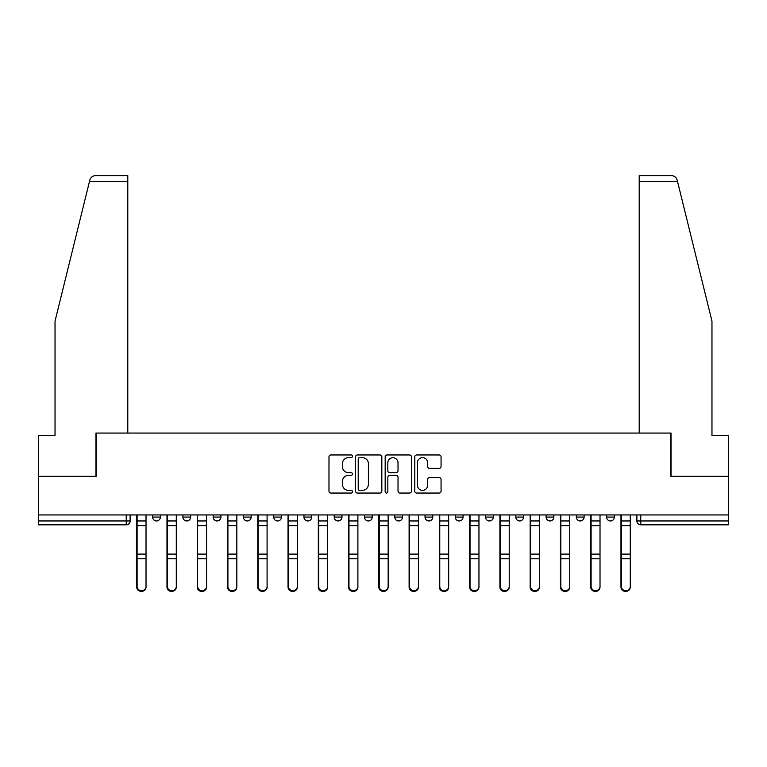 <?xml version="1.0" encoding="UTF-8"?>
<svg xmlns="http://www.w3.org/2000/svg" width="767" height="767" viewBox="0 0 767 767"><rect width="100%" height="100%" fill="white"/><g stroke="black" fill="none" stroke-linecap="round" stroke-linejoin="round"><path stroke-width="1.15" d="M352.456 456.298A1.333 1.333 0 0 0 351.123 454.965L330.893 454.965A1.908 1.908 0 0 0 328.985 456.864L328.985 491.148A1.908 1.908 0 0 0 330.893 493.047L351.123 493.047A1.333 1.333 0 0 0 352.456 491.714A1.333 1.333 0 0 0 351.123 490.381L348.506 490.381A6.098 6.098 0 0 1 342.418 484.293L342.418 481.436A6.098 6.098 0 0 1 348.506 475.339L351.123 475.339A1.333 1.333 0 0 0 352.456 474.006A1.333 1.333 0 0 0 351.123 472.673L348.506 472.673A6.098 6.098 0 0 1 342.418 466.576L342.418 463.728A6.098 6.098 0 0 1 348.506 457.631L351.123 457.631A1.333 1.333 0 0 0 352.456 456.298M455.282 514.945L455.282 517.083L463.047 517.083A3.883 3.883 0 0 1 459.165 520.956A3.883 3.883 0 0 1 455.282 517.083L455.282 514.945M425.023 514.945L425.023 517.083L432.78 517.083A3.883 3.883 0 0 1 428.897 520.956A3.883 3.883 0 0 1 425.023 517.083L425.023 514.945M273.685 517.083L273.685 514.945L273.685 517.083A3.883 3.883 0 0 0 277.568 520.956A3.883 3.883 0 0 1 273.685 517.083L281.451 517.083A3.883 3.883 0 0 1 277.568 520.956M213.159 514.945L213.159 517.083L220.915 517.083A3.883 3.883 0 0 1 217.032 520.956A3.883 3.883 0 0 1 213.159 517.083L213.159 514.945M182.891 517.083L182.891 514.945L182.891 517.083A3.883 3.883 0 0 0 186.774 520.956A3.883 3.883 0 0 1 182.891 517.083L190.647 517.083A3.883 3.883 0 0 1 186.774 520.956A3.883 3.883 0 0 0 190.647 517.083A3.883 3.883 0 0 1 186.774 520.956M152.623 517.083L152.623 514.945L152.623 517.083A3.883 3.883 0 0 0 156.506 520.956A3.883 3.883 0 0 1 152.623 517.083L160.38 517.083A3.883 3.883 0 0 1 156.506 520.956A3.883 3.883 0 0 0 160.38 517.083A3.883 3.883 0 0 1 156.506 520.956M439.155 468.388A1.908 1.908 0 0 0 441.063 466.489L441.063 456.864A1.908 1.908 0 0 0 439.155 454.965L416.682 454.965A1.908 1.908 0 0 0 414.784 456.864L414.784 491.148A1.908 1.908 0 0 0 416.682 493.047L439.155 493.047A1.908 1.908 0 0 0 441.063 491.148L441.063 479.528A1.908 1.908 0 0 0 439.155 477.63L429.539 477.63A1.908 1.908 0 0 0 427.631 479.528L427.631 485.29A5.091 5.091 0 0 1 422.54 490.381A5.091 5.091 0 0 1 417.449 485.29L417.449 462.722A5.091 5.091 0 0 1 422.54 457.631A5.091 5.091 0 0 1 427.631 462.722L427.631 466.489A1.908 1.908 0 0 0 429.539 468.388L439.155 468.388M89.49 181.434L89.835 180.044C90.717 177.282 92.606 175.816 95.491 175.614L127.792 175.614L127.792 181.434L89.49 181.434L55.032 321.124L55.032 435.589L38.35 435.589L38.35 476.336L96.163 476.336L96.163 433.067L670.837 433.067L670.837 476.336L728.65 476.336L728.65 514.945L38.35 514.945L38.35 520.956L130.122 520.956L130.122 514.945M127.792 181.434L127.792 433.067L95.971 433.067L95.971 476.336L38.35 476.336L38.35 514.945M381.832 456.864A1.908 1.908 0 0 0 379.933 454.965L357.46 454.965A1.908 1.908 0 0 0 355.552 456.864L355.552 491.148A1.908 1.908 0 0 0 357.46 493.047L379.933 493.047A1.908 1.908 0 0 0 381.832 491.148L381.832 456.864M387.067 454.965L409.54 454.965A1.908 1.908 0 0 1 411.448 456.864L411.448 491.148A1.908 1.908 0 0 1 409.54 493.047L399.923 493.047A1.908 1.908 0 0 1 398.025 491.148L398.025 477.247A1.908 1.908 0 0 0 396.117 475.339L389.741 475.339A1.908 1.908 0 0 0 387.834 477.247L387.834 491.714A1.333 1.333 0 0 1 386.501 493.047A1.333 1.333 0 0 1 385.168 491.714L385.168 456.864A1.908 1.908 0 0 1 387.067 454.965M636.878 514.945L636.878 520.956L728.65 520.956L728.65 524.839L640.761 524.839A3.883 3.883 0 0 1 636.878 520.956M728.65 514.945L728.65 520.956M130.122 520.956A3.883 3.883 0 0 1 126.239 524.839A3.883 3.883 0 0 0 130.122 520.956A3.883 3.883 0 0 1 126.239 524.839L38.35 524.839L38.35 520.956M614.377 514.945L614.377 517.083A3.883 3.883 0 0 1 610.494 520.956A3.883 3.883 0 0 1 606.62 517.083L614.377 517.083M606.62 514.945L606.62 517.083M584.109 514.945L584.109 517.083A3.883 3.883 0 0 1 580.226 520.956A3.883 3.883 0 0 1 576.353 517.083L584.109 517.083M576.353 514.945L576.353 517.083M553.841 514.945L553.841 517.083A3.883 3.883 0 0 1 549.968 520.956A3.883 3.883 0 0 1 546.085 517.083A3.883 3.883 0 0 0 549.968 520.956M546.085 514.945L546.085 517.083L553.841 517.083M523.573 514.945L523.573 517.083A3.883 3.883 0 0 1 519.7 520.956A3.883 3.883 0 0 1 515.817 517.083L523.573 517.083L523.573 514.945M515.817 514.945L515.817 517.083M493.315 514.945L493.315 517.083A3.883 3.883 0 0 1 489.432 520.956A3.883 3.883 0 0 1 485.549 517.083L493.315 517.083A3.883 3.883 0 0 1 489.432 520.956A3.883 3.883 0 0 0 493.315 517.083L493.315 514.945M485.549 514.945L485.549 517.083M463.047 514.945L463.047 517.083M432.78 514.945L432.78 517.083L432.78 514.945M402.512 514.945L402.512 517.083A3.883 3.883 0 0 1 398.629 520.956A3.883 3.883 0 0 1 394.756 517.083L402.512 517.083L402.512 514.945M394.756 514.945L394.756 517.083M372.244 514.945L372.244 517.083A3.883 3.883 0 0 1 368.371 520.956A3.883 3.883 0 0 1 364.488 517.083L372.244 517.083M364.488 514.945L364.488 517.083M341.977 514.945L341.977 517.083A3.883 3.883 0 0 1 338.103 520.956A3.883 3.883 0 0 1 334.22 517.083L341.977 517.083M334.22 514.945L334.22 517.083M311.718 514.945L311.718 517.083A3.883 3.883 0 0 1 307.835 520.956A3.883 3.883 0 0 1 303.953 517.083L311.718 517.083A3.883 3.883 0 0 1 307.835 520.956A3.883 3.883 0 0 0 311.718 517.083M303.953 514.945L303.953 517.083M281.451 514.945L281.451 517.083M251.183 514.945L251.183 517.083A3.883 3.883 0 0 1 247.3 520.956A3.883 3.883 0 0 1 243.427 517.083L251.183 517.083A3.883 3.883 0 0 1 247.3 520.956A3.883 3.883 0 0 0 251.183 517.083L251.183 514.945M243.427 514.945L243.427 517.083M220.915 514.945L220.915 517.083L220.915 514.945M190.647 514.945L190.647 517.083L190.647 514.945M160.38 514.945L160.38 517.083L160.38 514.945M359.55 457.631A1.333 1.333 0 0 0 358.218 458.963L358.218 489.049A1.333 1.333 0 0 0 359.55 490.381L362.312 490.381A6.098 6.098 0 0 0 368.409 484.293L368.409 463.728A6.098 6.098 0 0 0 362.312 457.631L359.55 457.631M398.025 462.817A5.091 5.091 0 0 0 392.925 457.726A5.091 5.091 0 0 0 387.834 462.817L387.834 470.765A1.908 1.908 0 0 0 389.741 472.673L396.117 472.673A1.908 1.908 0 0 0 398.025 470.765L398.025 462.817M136.718 514.945L136.718 587.081A4.458 4.305 180 0 0 141.368 591.386M146.027 586.41L146.027 587.081A4.458 4.305 180 0 1 141.569 591.386A4.458 4.305 180 0 1 137.101 587.081L137.101 586.41A4.458 4.305 0 0 0 141.569 590.715A4.458 4.305 0 0 0 146.027 586.41L146.027 558.769L137.101 558.769L137.101 586.41M137.101 514.945L137.101 558.769M146.027 514.945L146.027 558.769M166.985 514.945L166.985 587.081A4.458 4.305 180 0 0 171.635 591.386M197.244 514.945L197.244 587.081A4.458 4.305 180 0 0 201.903 591.386M89.835 180.044C90.372 178.471 90.372 178.471 89.835 180.044M677.51 181.434L677.165 180.044C676.628 178.471 676.628 178.471 677.165 180.044C676.628 178.471 676.628 178.471 677.165 180.044C676.283 177.282 674.394 175.816 671.509 175.614L639.208 175.614L639.208 433.067L671.029 433.067L671.029 476.336L728.65 476.336L728.65 435.589L711.968 435.589L711.968 321.124L677.51 181.434L639.208 181.434M176.295 586.41L176.295 587.081A4.458 4.305 180 0 1 171.827 591.386A4.458 4.305 180 0 1 167.369 587.081L167.369 586.41A4.458 4.305 0 0 0 171.827 590.715A4.458 4.305 0 0 0 176.295 586.41L176.295 558.769L167.369 558.769L167.369 586.41M167.369 514.945L167.369 558.769M176.295 514.945L176.295 558.769M206.563 586.41L206.563 587.081A4.458 4.305 180 0 1 202.095 591.386A4.458 4.305 180 0 1 197.637 587.081L197.637 586.41A4.458 4.305 0 0 0 202.095 590.715A4.458 4.305 0 0 0 206.563 586.41L206.563 558.769L197.637 558.769L197.637 586.41M197.637 514.945L197.637 558.769M206.563 514.945L206.563 558.769M227.511 514.945L227.511 587.081A4.458 4.305 180 0 0 232.171 591.386M257.779 514.945L257.779 587.081A4.458 4.305 180 0 0 262.439 591.386M288.047 514.945L288.047 587.081A4.458 4.305 180 0 0 292.706 591.386M236.83 586.41L236.83 587.081A4.458 4.305 180 0 1 232.363 591.386A4.458 4.305 180 0 1 227.904 587.081L227.904 586.41A4.458 4.305 0 0 0 232.363 590.715A4.458 4.305 0 0 0 236.83 586.41L236.83 558.769L227.904 558.769L227.904 586.41M227.904 514.945L227.904 558.769M236.83 514.945L236.83 558.769M267.089 586.41L267.089 587.081A4.458 4.305 180 0 1 262.63 591.386A4.458 4.305 180 0 1 258.163 587.081L258.163 586.41A4.458 4.305 0 0 0 262.63 590.715A4.458 4.305 0 0 0 267.089 586.41L267.089 558.769L258.163 558.769L258.163 586.41M258.163 514.945L258.163 558.769M267.089 514.945L267.089 558.769M297.356 586.41L297.356 587.081A4.458 4.305 180 0 1 292.898 591.386A4.458 4.305 180 0 1 288.43 587.081L288.43 586.41A4.458 4.305 0 0 0 292.898 590.715A4.458 4.305 0 0 0 297.356 586.41L297.356 558.769L288.43 558.769L288.43 586.41M288.43 514.945L288.43 558.769M297.356 514.945L297.356 558.769M318.315 514.945L318.315 587.081A4.458 4.305 180 0 0 322.965 591.386M327.624 586.41L327.624 587.081A4.458 4.305 180 0 1 323.166 591.386A4.458 4.305 180 0 1 318.698 587.081L318.698 586.41A4.458 4.305 0 0 0 323.166 590.715A4.458 4.305 0 0 0 327.624 586.41L327.624 558.769L318.698 558.769L318.698 586.41M318.698 514.945L318.698 558.769M327.624 514.945L327.624 558.769M348.582 514.945L348.582 587.081A4.458 4.305 180 0 0 353.232 591.386M357.892 586.41L357.892 587.081A4.458 4.305 180 0 1 353.424 591.386A4.458 4.305 180 0 1 348.966 587.081L348.966 586.41A4.458 4.305 0 0 0 353.424 590.715A4.458 4.305 0 0 0 357.892 586.41L357.892 558.769L348.966 558.769L348.966 586.41M348.966 514.945L348.966 558.769M357.892 514.945L357.892 558.769M378.84 514.945L378.84 587.081A4.458 4.305 180 0 0 383.5 591.386M388.16 586.41L388.16 587.081A4.458 4.305 180 0 1 383.692 591.386A4.458 4.305 180 0 1 379.234 587.081L379.234 586.41A4.458 4.305 0 0 0 383.692 590.715A4.458 4.305 0 0 0 388.16 586.41L388.16 558.769L379.234 558.769L379.234 586.41M379.234 514.945L379.234 558.769M388.16 514.945L388.16 558.769M409.108 514.945L409.108 587.081A4.458 4.305 180 0 0 413.768 591.386M418.418 586.41L418.418 587.081A4.458 4.305 180 0 1 413.959 591.386A4.458 4.305 180 0 1 409.501 587.081L409.501 586.41A4.458 4.305 0 0 0 413.959 590.715A4.458 4.305 0 0 0 418.418 586.41L418.418 558.769L409.501 558.769L409.501 586.41M409.501 514.945L409.501 558.769M418.418 514.945L418.418 558.769M439.376 514.945L439.376 587.081A4.458 4.305 180 0 0 444.035 591.386M448.685 586.41L448.685 587.081A4.458 4.305 180 0 1 444.227 591.386A4.458 4.305 180 0 1 439.759 587.081L439.759 586.41A4.458 4.305 0 0 0 444.227 590.715A4.458 4.305 0 0 0 448.685 586.41L448.685 558.769L439.759 558.769L439.759 586.41M439.759 514.945L439.759 558.769M448.685 514.945L448.685 558.769M469.644 514.945L469.644 587.081A4.458 4.305 180 0 0 474.294 591.386M478.953 586.41L478.953 587.081A4.458 4.305 180 0 1 474.495 591.386A4.458 4.305 180 0 1 470.027 587.081L470.027 586.41A4.458 4.305 0 0 0 474.495 590.715A4.458 4.305 0 0 0 478.953 586.41L478.953 558.769L470.027 558.769L470.027 586.41M470.027 514.945L470.027 558.769M478.953 514.945L478.953 558.769M499.911 514.945L499.911 587.081A4.458 4.305 180 0 0 504.561 591.386M509.221 586.41L509.221 587.081A4.458 4.305 180 0 1 504.763 591.386A4.458 4.305 180 0 1 500.295 587.081L500.295 586.41A4.458 4.305 0 0 0 504.763 590.715A4.458 4.305 0 0 0 509.221 586.41L509.221 558.769L500.295 558.769L500.295 586.41M500.295 514.945L500.295 558.769M509.221 514.945L509.221 558.769M530.17 514.945L530.17 587.081A4.458 4.305 180 0 0 534.829 591.386M539.489 586.41L539.489 587.081A4.458 4.305 180 0 1 535.021 591.386A4.458 4.305 180 0 1 530.563 587.081L530.563 586.41A4.458 4.305 0 0 0 535.021 590.715A4.458 4.305 0 0 0 539.489 586.41L539.489 558.769L530.563 558.769L530.563 586.41M530.563 514.945L530.563 558.769M539.489 514.945L539.489 558.769M560.437 514.945L560.437 587.081A4.458 4.305 180 0 0 565.097 591.386M569.756 586.41L569.756 587.081A4.458 4.305 180 0 1 565.289 591.386A4.458 4.305 180 0 1 560.83 587.081L560.83 586.41A4.458 4.305 0 0 0 565.289 590.715A4.458 4.305 0 0 0 569.756 586.41L569.756 558.769L560.83 558.769L560.83 586.41M560.83 514.945L560.83 558.769M569.756 514.945L569.756 558.769M590.705 514.945L590.705 587.081A4.458 4.305 180 0 0 595.365 591.386M600.015 586.41L600.015 587.081A4.458 4.305 180 0 1 595.556 591.386A4.458 4.305 180 0 1 591.098 587.081L591.098 586.41A4.458 4.305 0 0 0 595.556 590.715A4.458 4.305 0 0 0 600.015 586.41L600.015 558.769L591.098 558.769L591.098 586.41M591.098 514.945L591.098 558.769M600.015 514.945L600.015 558.769M620.973 514.945L620.973 587.081A4.458 4.305 180 0 0 625.632 591.386M630.282 586.41L630.282 587.081A4.458 4.305 180 0 1 625.824 591.386A4.458 4.305 180 0 1 621.356 587.081L621.356 586.41A4.458 4.305 0 0 0 625.824 590.715A4.458 4.305 0 0 0 630.282 586.41L630.282 558.769L621.356 558.769L621.356 586.41M621.356 514.945L621.356 558.769M630.282 514.945L630.282 558.769M126.239 514.945L126.239 524.839M640.761 514.945L640.761 524.839M136.718 520.956L146.027 520.956M146.027 554.1L137.101 554.1M146.027 525.644L137.101 525.644M166.985 520.956L176.295 520.956M197.244 520.956L206.563 520.956M176.295 554.1L167.369 554.1M176.295 525.644L167.369 525.644M206.563 554.1L197.637 554.1M206.563 525.644L197.637 525.644M227.511 520.956L236.83 520.956M257.779 520.956L267.089 520.956M288.047 520.956L297.356 520.956M236.83 554.1L227.904 554.1M236.83 525.644L227.904 525.644M267.089 554.1L258.163 554.1M267.089 525.644L258.163 525.644M297.356 554.1L288.43 554.1M297.356 525.644L288.43 525.644M318.315 520.956L327.624 520.956M327.624 554.1L318.698 554.1M327.624 525.644L318.698 525.644M348.582 520.956L357.892 520.956M357.892 554.1L348.966 554.1M357.892 525.644L348.966 525.644M378.84 520.956L388.16 520.956M388.16 554.1L379.234 554.1M388.16 525.644L379.234 525.644M409.108 520.956L418.418 520.956M418.418 554.1L409.501 554.1M418.418 525.644L409.501 525.644M439.376 520.956L448.685 520.956M448.685 554.1L439.759 554.1M448.685 525.644L439.759 525.644M469.644 520.956L478.953 520.956M478.953 554.1L470.027 554.1M478.953 525.644L470.027 525.644M499.911 520.956L509.221 520.956M509.221 554.1L500.295 554.1M509.221 525.644L500.295 525.644M530.17 520.956L539.489 520.956M539.489 554.1L530.563 554.1M539.489 525.644L530.563 525.644M560.437 520.956L569.756 520.956M569.756 554.1L560.83 554.1M569.756 525.644L560.83 525.644M590.705 520.956L600.015 520.956M600.015 554.1L591.098 554.1M600.015 525.644L591.098 525.644M620.973 520.956L630.282 520.956M630.282 554.1L621.356 554.1M630.282 525.644L621.356 525.644"/></g></svg>
